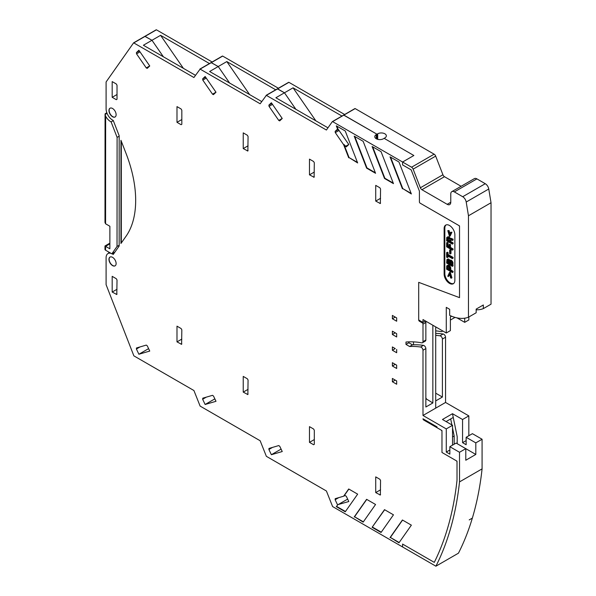 <?xml version="1.0" encoding="UTF-8"?>
<svg xmlns="http://www.w3.org/2000/svg" width="596" height="596" viewBox="0 0 596 596"><rect width="100%" height="100%" fill="white"/><g stroke="black" fill="none" stroke-linecap="round" stroke-linejoin="round"><path stroke-width="0.89" d="M454.353 191.905L476.912 178.882A5.066 2.92 -120 0 0 474.379 178.629L451.82 191.651A5.066 2.92 -120 0 1 454.353 191.905L462.705 196.725A5.066 2.92 60 0 1 466.206 202.029L468.471 215.767L491.03 202.744L491.03 304.183L483.334 308.624A48.105 27.774 60 0 1 476.167 309.816M476.912 178.882L485.263 183.702A5.066 2.92 60 0 1 488.765 189.006L491.03 202.744M452.535 445.145L452.535 425.298L446.27 428.919L446.27 452.073L449.853 454.137L449.853 446.695L456.119 443.081L465.789 448.661L465.789 460.239L475.809 454.45L465.789 448.661L459.516 452.275L459.516 481.903A405.124 233.9 60 0 1 435.899 566.2L458.458 553.177A405.124 233.9 60 0 0 482.082 468.881L482.082 439.252L472.412 433.672L466.147 437.293L475.809 442.873L482.082 439.252M435.899 566.2L402.583 546.964L402.583 544.073L434.283 562.371A401.577 231.851 -120 0 0 457.013 480.287L457.013 461.17L441.971 452.483L441.971 430.573L437.159 427.786L436.965 426.855L422.996 418.787A1.013 0.581 -120 0 0 423.711 420.024L441.256 430.156A1.013 0.581 60 0 1 441.971 431.4L441.971 452.483L456.298 460.753A1.013 0.581 -120 0 1 457.013 461.997L457.013 480.287A401.577 231.851 -120 0 1 434.283 562.371L402.583 544.073L402.583 546.964L332.605 506.563L326.407 490.992L266.36 456.327L260.161 440.757L200.114 406.092L193.916 390.522L133.869 355.857L106.095 284.672L106.095 257.74A9.119 5.26 -120 0 1 107.98 253.568A9.119 5.26 -120 0 1 111.027 253.352M413.862 155.504L384.144 138.346L384.86 137.929A5.066 2.92 180 0 0 386.342 135.866A5.066 2.92 180 0 0 383.213 133.161A5.066 2.92 180 0 0 377.7 133.795L376.985 134.212L376.985 139.099L376.985 134.212L376.262 134.621A5.066 2.92 180 0 0 374.78 136.693A5.066 2.92 180 0 0 377.909 139.389A5.066 2.92 180 0 0 383.429 138.756L384.144 138.346L413.862 155.504L402.583 162.015L413.862 155.504M332.605 121.614L355.164 108.591L343.631 115.08L376.985 134.212L343.885 115.103L332.605 121.614L402.583 162.015L402.583 164.913L410.763 169.636A1.013 0.581 60 0 1 411.389 170.404L419.316 190.854A1.013 0.581 -120 0 1 419.413 191.323L419.413 201.917A1.013 0.581 -120 0 0 420.128 203.154L458.801 225.482A1.013 0.581 -120 0 1 459.516 226.726L459.516 296.942A1.013 0.581 -120 0 1 459.307 297.404A1.013 0.581 -120 0 1 458.927 297.411L418.697 282.34L418.697 319.963L418.697 282.34L459.516 297.635L459.516 225.899L420.128 203.154A1.013 0.581 -120 0 1 419.413 201.917L419.413 191.1L411.18 169.875L402.583 164.913L402.583 162.015L411.575 167.208A2.533 1.46 -120 0 1 413.125 169.137L420.366 187.785L442.925 174.762L435.683 156.115A2.533 1.46 -120 0 0 434.134 154.185L411.575 167.208M183.382 68.331L160.577 35.32L209.457 63.541M446.099 421.581L453.258 417.446L452.491 413.698L462.563 419.51L462.563 442.664L466.147 444.735L466.147 437.293M452.535 425.298L442.463 419.487L452.491 413.698M461.103 186.295L444.474 176.692L421.916 189.714L447.186 204.309A5.066 2.92 -120 0 0 449.719 204.562A5.066 2.92 -120 0 0 450.77 202.238L450.77 193.968A5.066 2.92 -120 0 1 451.82 191.651M435.706 393.174L442.403 397.04L442.403 339.042L445.555 337.224L445.555 402.456L468.828 415.889L468.828 435.736M435.706 335.354A117.993 68.123 60 0 1 439.99 335.816A2.533 1.46 60 0 1 442.403 339.042M435.706 330.862A123.059 71.043 60 0 1 441.196 331.622A2.533 1.46 60 0 0 441.882 331.525L442.813 330.989M442.374 330.743A2.533 1.46 60 0 1 441.882 331.525M446.27 428.919L422.996 415.479L435.706 408.141L435.706 400.907L442.403 397.04M435.706 326.891L435.706 408.141L445.555 402.456M341.948 116.049L293.068 87.828L315.873 120.846M212.146 61.991L156.435 29.822L144.97 36.289M160.577 35.32L151.98 40.282L144.895 36.311L133.69 42.8M278.392 88.245L222.673 56.084L211.215 62.543M249.627 94.593L226.823 61.574L218.225 66.536L211.14 62.565L199.936 69.054M115.162 116.943A5.066 2.92 60 0 1 112.719 116.637A5.066 2.92 60 0 1 109.433 112.257A5.066 2.92 60 0 1 110.096 108.174M195.466 75.312L143.39 45.244L151.98 40.282L163.386 56.791L151.98 40.282L144.843 36.363M261.711 101.566L209.636 71.498L218.225 66.536L229.631 83.045L218.225 66.536L211.088 62.617M275.702 89.795L226.823 61.574M110.096 257.025A5.066 2.92 -120 0 0 109.433 261.108A5.066 2.92 -120 0 0 112.719 265.496A5.066 2.92 -120 0 0 115.162 265.794M354.911 108.569L343.706 115.058M344.637 114.499L288.918 82.337L277.46 88.797M293.068 87.828L284.471 92.79L295.877 109.299L284.471 92.79L277.639 88.849L266.181 95.315M435.706 333.41A117.993 68.123 60 0 1 443.141 333.998A2.533 1.46 60 0 1 445.555 337.224M425.499 320.998L422.996 322.443L418.697 319.963A1.013 0.581 -120 0 0 419.413 321.207L422.281 322.861A1.013 0.581 -120 0 1 422.996 324.097L422.996 341.679A2.533 1.46 60 0 1 422.475 342.73A2.533 1.46 60 0 1 421.782 342.834A123.059 71.043 60 0 0 405.988 342.044L405.988 344.421L409.608 346.514A117.993 68.123 60 0 1 420.582 347.021A2.533 1.46 60 0 1 422.996 350.247L425.857 348.593L425.857 407.001L432.845 402.97L426.423 399.007A8.359 4.828 60 0 0 425.857 397.793M422.996 322.443L422.996 319.553L446.27 332.993L446.27 307.357L449.675 309.317L449.675 315.366A48.105 27.774 60 0 0 468.471 317.206L476.167 312.758L476.167 309.108L483.334 304.973L483.334 308.624M468.471 215.767L468.471 317.206M421.916 189.714A2.533 1.46 60 0 1 420.366 187.785M468.828 316.998L468.828 319.963L464.709 322.339L464.709 318.197M455.024 317.392L450.39 320.067M446.27 332.993L450.39 330.609L450.39 316.908L451.597 316.208M459.516 452.275L449.853 446.695M457.192 443.7L457.192 436.667L453.258 417.446M475.809 454.45L475.809 442.873M355.164 108.591L434.134 154.185M444.474 176.692A2.533 1.46 60 0 1 442.925 174.762M422.996 415.479L422.996 350.247M459.516 481.903L482.082 468.881M446.27 452.073L449.853 450.002M468.828 415.889L462.563 419.51M466.147 440.6L462.563 442.664M464.709 322.339L456.976 317.877M469.208 519.906L472.077 518.252M452.535 436.935L454.174 435.989L454.174 444.206M454.174 435.989L452.535 428.002M451.91 424.933L450.68 418.936M446.627 263.045L446.911 259.558L447.998 259.506L449.205 260.728L450.785 260.825L452.222 262.843L452.357 266.352L446.627 263.045M452.357 272.521L453.072 272.104L453.072 271.292L450.785 269.966L450.785 268.17L450.062 268.58L450.062 270.383L452.357 271.702L452.357 272.521L446.627 269.213L446.702 266.047L447.209 265.592L449.064 266.375L450.062 268.58M450.785 269.966L450.062 270.383M452.357 240.464L453.072 240.054L453.072 239.078L452.498 238.974L451.783 239.391L452.357 239.495L452.357 240.464L450.494 239.763L450.062 240.553L450.062 241.969L452.357 243.295L452.357 244.114L446.627 240.806L446.702 237.648L447.201 237.186L448.565 237.603L449.712 239.011L450.353 238.713L451.783 239.391M453.072 239.078L452.357 239.495M452.357 244.114L453.072 243.704L453.072 242.877L450.785 241.559L450.785 240.136L450.062 240.553M450.785 241.559L450.062 241.969M449.905 260.281L448.356 258.962L446.911 259.558M452.357 258.612L453.072 258.195L453.072 257.375L448.058 254.477L448.058 252.615L447.343 253.032L447.343 254.894L452.357 257.785L452.357 258.612L447.343 255.714L447.343 257.576L446.627 257.159L446.627 252.622L447.343 253.032M448.058 254.477L447.343 254.894M448.058 252.615L447.343 252.205L446.627 252.622M449.347 269.966L449.138 267.455L447.559 266.546L447.343 268.811L449.347 269.966M449.496 234.906L450.636 232.291L451.209 232.619L449.496 236.396L447.775 230.637L448.348 230.965L449.496 234.906M449.496 236.396L450.211 235.986L451.932 232.209L450.636 232.291M447.559 238.139L447.343 240.397L449.347 241.559L449.138 239.048L447.559 238.139M448.021 238.08L447.417 238.43M452.498 238.974L451.068 238.296L449.92 238.758M452.357 266.352L453.072 265.935L452.714 261.86L451.135 260.199L449.92 260.467M451.135 260.199L450.42 260.616M449.995 233.759L449.064 230.555L447.775 230.637M449.347 269.139L448.058 268.394L447.343 268.811M450.785 268.17L450.211 266.501L449.496 266.919M450.494 266.971L449.779 267.38M451.068 238.296L450.353 238.713M452.357 250.134L453.072 249.724L453.072 248.905L452.357 249.314L452.357 250.134L446.627 246.826L446.627 242.803L447.343 243.213L447.343 246.424L449.064 247.415L449.064 244.658L449.786 245.075L449.786 247.832L452.357 249.314M450.211 266.501L448.348 265.131L446.911 265.727M450.382 238.497L448.348 236.724L446.918 237.32M447.916 236.776L447.201 237.186M449.064 230.555L448.348 230.965M449.287 265.6L448.565 266.01M449.779 265.958L449.064 266.375M448.989 259.253L448.274 259.67M449.354 259.543L448.639 259.96M114.231 253.039L112.54 254.015L113.255 254.432L119.163 246.029L119.163 135.694L113.255 120.466L112.54 120.049A9.119 5.26 60 0 1 106.095 108.889L106.095 81.957L133.616 42.823L193.916 77.517L200.114 69.106L260.161 103.771L266.36 95.36L326.407 130.025L332.352 121.591M112.54 116.741A5.066 2.92 60 0 1 109.232 112.279A5.066 2.92 60 0 1 110.007 108.226A5.066 2.92 60 0 1 112.54 108.472A5.066 2.92 60 0 1 115.847 112.935A5.066 2.92 60 0 1 115.073 116.995A5.066 2.92 60 0 1 112.54 116.741M450.636 260.057L449.488 260.519M451.567 238.512L450.852 238.929M451.999 238.758L451.284 239.175M450.71 267.537L449.995 267.954M422.996 341.679L425.857 340.025L425.857 322.443A1.013 0.581 -120 0 0 425.142 321.207L422.281 322.861M447.343 257.576L448.058 257.159L448.058 256.124M449.779 237.551L449.064 237.968M450.211 238.102L449.496 238.512M449.786 260.094L449.064 260.504M453.072 271.292L452.357 271.702M447.924 265.183L447.209 265.592M448.348 265.131L447.633 265.54M448.848 236.94L448.132 237.35M449.28 237.193L448.565 237.603M450.285 253.963L451.001 253.546L451.001 250.029L450.285 250.447L450.285 253.963L449.637 253.591L449.637 250.074L450.285 250.447M454.867 280.269L454.867 234.787A7.599 4.388 -120 0 0 451.552 227.143A7.599 4.388 -120 0 0 445.696 225.109A7.599 4.388 -120 0 0 444.124 228.588L444.124 274.071A7.599 4.388 -120 0 0 447.44 281.714A7.599 4.388 -120 0 0 453.288 283.748A7.599 4.388 -120 0 0 454.867 280.269M425.857 340.025A2.533 1.46 60 0 1 425.335 341.076L422.475 342.73M425.857 348.593A2.533 1.46 60 0 0 423.443 345.367A117.993 68.123 60 0 0 412.469 344.861L408.856 342.767L408.856 341.843M448.356 258.962L447.641 259.379M448.713 259.089L447.998 259.506M327.956 127.82L275.873 97.751L284.471 92.79L277.334 88.879M126.076 153.5L120.951 140.306L120.951 243.481L126.076 236.195A101.283 58.475 60 0 0 126.076 153.5M446.069 224.93A7.599 4.388 -120 0 0 444.839 228.171L444.839 273.653A7.599 4.388 -120 0 0 447.924 281.051A7.599 4.388 -120 0 0 453.63 283.51M448.348 276.566L447.775 276.239L449.496 272.461L451.209 278.22L450.636 277.892L449.496 273.951L448.348 276.566L449.704 274.689M451.209 278.22L451.932 277.81L450.211 272.044L449.496 272.461M449.064 246.588L448.058 246.006L448.058 242.795L447.343 242.386L446.627 242.803M453.072 248.905L450.502 247.415L450.502 244.665L449.786 244.248L449.064 244.658M451.001 250.029L450.353 249.657L449.637 250.074M112.54 265.592A5.066 2.92 -120 0 0 115.073 265.846A5.066 2.92 -120 0 0 115.847 261.786A5.066 2.92 -120 0 0 112.54 257.323A5.066 2.92 -120 0 0 110.007 257.077A5.066 2.92 -120 0 0 109.232 261.13A5.066 2.92 -120 0 0 112.54 265.592M121.308 242.967L121.308 141.23M112.54 254.015A9.119 5.26 -120 0 0 112.011 253.74M452.714 261.86L451.999 262.277M452.938 262.434L452.222 262.843M450.502 247.415L449.786 247.832M452.364 261.286L451.641 261.696M451.932 232.209L451.209 232.619M448.848 265.347L448.132 265.756M453.072 242.877L452.357 243.295M451.999 260.839L451.284 261.257M448.058 268.394L448.118 266.501M448.021 266.486L447.417 266.837M448.058 266.829L447.343 267.239M449.347 240.732L448.058 239.987L448.118 238.095M448.058 238.415L447.343 238.832M450.74 239.801L450.136 240.151M448.058 242.795L447.343 243.213M448.058 246.006L447.343 246.424M366.607 168.124L354.203 136.149L363.158 141.319L375.562 173.287L366.607 168.124L366.965 167.916L354.769 136.477M375.353 172.758L366.965 167.916M357.451 162.417L349.062 157.575L343.981 144.485L346.276 146.914L348.802 144.515L337.917 128.863L336.867 126.143M338.416 129.488L335.138 131.381L337.56 129.064L336.3 125.816L345.248 130.986L357.652 162.954L349.062 157.575M343.981 144.485L343.624 144.694L348.705 157.784M384.509 178.457L372.105 146.489L381.06 151.66L393.464 183.628L384.509 178.457L384.867 178.249L372.671 146.817M411.158 193.432L402.777 188.589L390.574 157.15M393.256 183.091L384.867 178.249M338.781 497.63L335.138 499.731L335.205 498.681L343.624 496.207L348.705 488.981L357.652 494.151L345.248 511.8L336.3 506.63L337.917 504.626L348.802 501.534L346.343 496.349L345.337 495.604L343.981 495.999L348.854 489.07M345.457 511.502L336.658 506.421M363.359 521.843L354.56 516.762L366.756 499.403M402.419 188.798L390.015 156.822L398.962 161.993L411.367 193.961L402.777 188.589M354.203 516.963L366.607 499.321L375.562 504.484L363.158 522.133L354.56 516.762M337.917 504.626L336.3 506.63M372.105 527.304L384.509 509.655L393.464 514.825L381.06 532.474L372.105 527.304L384.666 509.744M381.269 532.176L372.463 527.095M402.568 520.077L390.373 537.436L399.171 542.516M390.015 537.637L402.419 519.995L411.367 525.158L398.962 542.807L390.373 537.436M451.5 260.407L450.785 260.825M453.072 263.089L452.357 263.507M448.348 236.724L447.633 237.141M450.502 244.665L449.786 245.075M448.058 239.987L447.343 240.397M453.072 257.375L452.357 257.785M396.675 380.933L395.245 380.106L392.377 381.76L396.675 384.241L396.675 380.933L392.377 378.453L392.377 381.76M396.675 365.177L395.245 364.35L392.377 366.004L396.675 368.484L396.675 365.177L392.377 362.696L392.377 366.004M392.377 350.254L392.377 346.947L395.245 348.6L392.377 350.254L396.675 352.735L396.675 349.427M392.377 331.19L392.377 334.498L396.675 336.978L396.675 333.671L392.377 331.19M396.675 333.671L395.245 332.844L392.377 334.498M396.675 321.229L396.675 317.921L392.377 315.44L392.377 318.748L396.675 321.229M396.675 317.921L395.245 317.094L392.377 318.748M247.355 378.788L243.235 376.404L243.235 392.116L247.861 394.545L248.07 380.024L247.355 378.788M176.99 326.168L176.99 341.88L181.616 344.309L181.825 329.789L181.109 328.545L176.99 326.168M181.825 124.288L181.825 110.23L181.109 108.986L176.99 106.609L176.99 122.322L181.109 124.706L181.825 124.288L181.109 124.706M269.042 106.364L278.757 120.429L279.695 120.899L282.243 118.485L271.374 102.758L268.893 105.12L269.042 106.364L272.491 104.374M146.266 345.091L147.272 345.836L149.752 351.066L138.883 354.248L136.402 349.018L136.477 347.975L146.266 345.091M335.138 131.381L335.287 132.617L343.624 144.694M202.647 399.253L202.796 398.173L212.511 395.327L213.517 396.072L215.998 401.302L205.128 404.483L202.647 399.253L206.29 397.152M380.561 188.999L379.846 187.755L375.726 185.378L375.726 201.09L380.352 203.519L380.561 188.999M116.302 278.727L117.017 279.964L116.801 294.484L112.182 292.055L112.182 276.343L116.302 278.727M247.355 135.247L243.235 132.871L243.235 148.583L247.861 151.004L248.07 136.491L247.355 135.247M149.752 65.977L138.883 50.243L136.402 52.612L136.551 53.856L146.266 67.922L147.205 68.391L149.752 65.977M375.726 476.882L375.726 492.594L380.352 495.023L380.561 480.503L379.846 479.258L375.726 476.882M314.315 444.318L313.6 444.735L309.48 442.359L309.48 426.647L313.6 429.023L314.315 430.267L314.315 444.318L313.6 444.735M335.138 499.731L337.56 504.834M268.893 449.488L268.96 448.445L278.757 445.57L279.762 446.307L282.243 451.537L271.374 454.718L268.893 449.488L272.536 447.387M116.302 99.688L117.017 99.271L117.017 85.221L116.302 83.976L112.182 81.6L112.182 97.312L116.302 99.688L117.017 99.271M202.796 80.11L212.511 94.175L213.45 94.645L215.998 92.231L205.128 76.497L202.647 78.866L202.796 80.11L206.246 78.113M313.6 161.501L309.48 159.125L309.48 174.837L314.107 177.265L314.315 162.745L313.6 161.501M412.469 344.861L409.608 346.514M413.505 344.808L413.505 341.866M432.845 402.97L432.845 325.237M425.857 399.327L426.423 399.007M248.07 145.789L243.235 148.583M380.561 489.8L375.726 492.594M347.654 499.113L337.962 504.708M314.315 439.565L309.48 442.359M281.089 449.108L271.374 454.718M248.07 389.33L243.235 392.116M148.598 348.638L138.883 354.248M117.017 289.269L112.182 292.055M117.017 94.518L112.182 97.312M181.825 119.535L176.99 122.322M380.561 198.297L375.726 201.09M314.315 172.043L309.48 174.837M214.843 398.873L205.128 404.483M181.825 339.094L176.99 341.88M408.856 342.767L405.988 344.421M451.567 264.251L450.278 263.507L450.3 261.473M448.922 262.717L448.058 262.225L448.058 260.37M449.563 263.916L451.567 265.078L450.993 261.912L449.63 261.651L449.563 263.916L450.278 263.507M447.343 262.635L448.922 263.544L448.848 261.272L447.574 260.296L447.343 262.635L448.058 262.225M450.285 261.562L449.563 261.979M447.998 260.333L447.343 260.705M447.924 259.007L447.209 259.416M109.865 243.846L105.566 246.327L109.85 248.8A2.533 1.46 -120 0 0 109.865 248.547L109.88 226.532A2.533 1.46 60 0 0 109.865 226.256L105.581 223.783L104.985 222.472L105.06 114.022M113.314 120.615L111.102 121.897L117.099 137.371L119.163 136.179M106.826 112.756L105.216 113.68L105.656 113.605L105.105 114.469L105.648 116.213A9.618 5.558 -120 0 0 111.102 121.897M105.656 113.605L105.105 114.469L107.049 113.344M109.865 243.153L104.971 245.984L105.566 246.327L105.559 250.193L111.854 253.829L114.924 252.056M105.559 250.193A2.026 1.17 180 0 1 104.971 249.366L104.971 245.984M108.606 251.952L108.8 253.091M117.099 137.371L117.025 246.483L119.163 245.254M117.025 246.483L111.854 253.829M488.765 189.006L466.206 202.029M377.7 139.337L377.7 133.795M447.186 204.309L450.77 202.238M133.869 42.852L156.435 29.822M200.114 69.106L222.673 56.084M266.36 95.36L288.918 82.337M462.705 196.725L485.263 183.702M443.141 333.998L439.99 335.816M435.683 156.115L413.125 169.137M420.128 320.79L419.413 321.207M444.124 274.071L444.839 273.653M444.124 228.588L444.839 228.171M343.579 115.132L332.426 121.569M376.262 138.756L376.262 134.621M425.857 322.443L422.996 324.097M424.427 419.614L423.711 420.024M423.443 345.367L420.582 347.021M282.206 118.44L278.757 120.429M271.836 103.421L268.893 105.12M248.07 150.542L247.355 150.959M380.561 494.561L379.846 494.971M248.07 394.083L247.355 394.5M140.045 346.917L136.402 349.018M139.345 50.913L136.402 52.612M140 51.859L136.551 53.856M149.723 65.933L146.266 67.922M117.017 294.022L116.302 294.439M215.968 92.186L212.511 94.175M205.59 77.167L202.647 78.866M380.561 203.057L379.846 203.467M314.315 176.796L313.6 177.213M339.072 130.435L335.287 132.617M348.764 144.463L345.337 146.445M181.825 343.847L181.109 344.257M105.648 116.213L105.581 223.783M199.861 69.076L222.42 56.054M133.616 42.823L156.182 29.8M266.107 95.338L288.665 82.308M109.694 252.577L107.98 253.568"/></g></svg>
